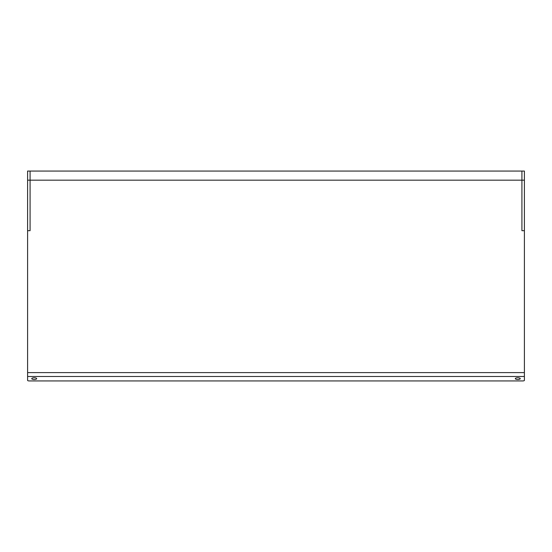 <?xml version="1.0" encoding="UTF-8"?>
<svg xmlns="http://www.w3.org/2000/svg" width="552" height="552" viewBox="0 0 552 552"><rect width="100%" height="100%" fill="white"/><g stroke="black" fill="none" stroke-linecap="round" stroke-linejoin="round"><path stroke-width="0.83" d="M517.776 379.5A2.484 0.862 180 0 0 520.26 378.644A2.484 0.862 180 0 0 517.776 377.782A2.484 0.862 180 0 0 515.292 378.644A2.484 0.862 180 0 0 517.776 379.5M34.224 379.5A2.484 0.862 180 0 0 36.708 378.644A2.484 0.862 180 0 0 34.224 377.782A2.484 0.862 180 0 0 31.74 378.644A2.484 0.862 180 0 0 34.224 379.5M27.6 180.173L27.6 230.681L30.084 230.681L30.084 180.173L27.6 180.173L27.6 171.065L521.916 171.065L521.916 180.173L30.084 180.173L30.084 171.065L30.084 230.681L27.6 230.681L27.6 380.362A1.656 0.573 180 0 0 29.256 380.935L522.744 380.935A1.656 0.573 180 0 0 524.4 380.362L524.4 230.681L521.916 230.681L521.916 171.065L515.292 171.065M524.4 230.681L521.916 230.681L521.916 180.173L524.4 180.173L524.4 230.681M521.916 171.065L524.4 171.065L524.4 180.173M27.6 372.607L524.4 372.607M524.4 376.492L27.6 376.492"/></g></svg>
